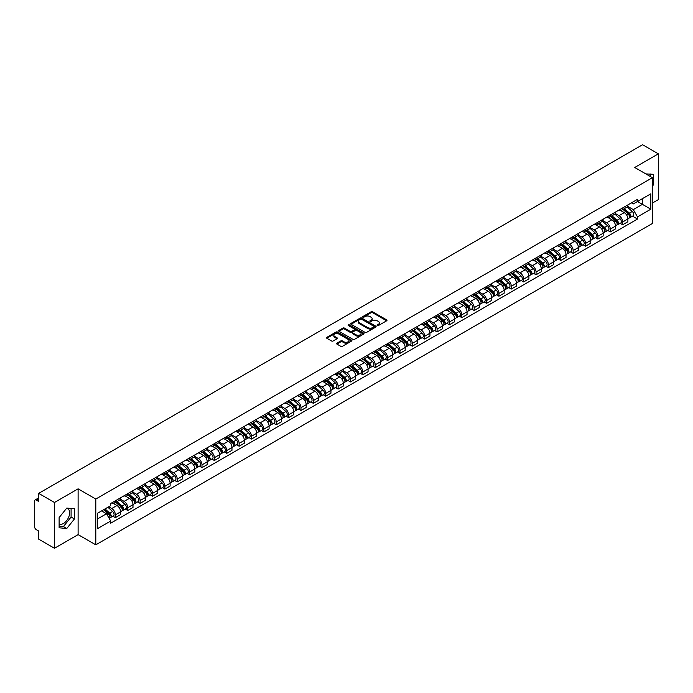 <?xml version="1.0" encoding="UTF-8"?>
<svg xmlns="http://www.w3.org/2000/svg" width="693" height="693" viewBox="0 0 693 693"><rect width="100%" height="100%" fill="white"/><g stroke="black" fill="none" stroke-linecap="round" stroke-linejoin="round"><path stroke-width="1.04" d="M377.295 325.563A0.771 0.442 0 0 0 378.387 325.563L386.659 320.79A1.1 0.632 0 0 0 386.98 320.339A1.1 0.632 0 0 0 386.659 319.889L372.643 311.798A1.1 0.632 0 0 0 371.084 311.798L362.811 316.571A0.771 0.442 0 0 0 363.903 317.203L364.977 316.588A3.526 2.036 0 0 1 369.958 316.588L371.127 317.264A3.526 2.036 0 0 1 372.158 318.702A3.526 2.036 0 0 1 371.127 320.14L370.053 320.755A0.771 0.442 0 0 0 371.145 321.387L372.219 320.764A3.526 2.036 0 0 1 377.2 320.764L378.369 321.439A3.526 2.036 0 0 1 379.4 322.877A3.526 2.036 0 0 1 378.369 324.315L377.295 324.939A0.771 0.442 0 0 0 377.295 325.563L377.295 324.939M645.902 173.943A8.749 5.05 -60 0 1 647.097 174.333A8.749 5.05 -60 0 1 648.033 175.173M66.519 508.385A8.749 5.05 -60 0 1 67.81 508.783A8.749 5.05 -60 0 1 69.153 515.791A8.749 5.05 -60 0 1 63.435 523.501A8.749 5.05 -60 0 1 59.122 523.96M336.911 343.174A1.1 0.632 0 0 0 336.59 343.624A1.1 0.632 0 0 0 336.911 344.075L340.843 346.344A1.1 0.632 0 0 0 342.403 346.344L351.585 341.034A1.1 0.632 0 0 0 351.905 340.584A1.1 0.632 0 0 0 351.585 340.142L337.569 332.051A1.1 0.632 0 0 0 336.018 332.051L326.827 337.352A1.1 0.632 0 0 0 326.507 337.803A1.1 0.632 0 0 0 326.827 338.253L331.575 340.991A1.1 0.632 0 0 0 333.134 340.991L337.067 338.721A1.1 0.632 0 0 0 337.387 338.271A1.1 0.632 0 0 0 337.067 337.82L334.71 336.46A2.945 1.698 0 0 1 333.853 335.265A2.945 1.698 0 0 1 335.663 333.688A2.945 1.698 0 0 1 338.877 334.061L348.103 339.388A2.945 1.698 0 0 1 348.96 340.584A2.945 1.698 0 0 1 347.15 342.16A2.945 1.698 0 0 1 343.936 341.788L342.403 340.904A1.1 0.632 0 0 0 340.843 340.904L336.911 343.174L336.911 344.075L340.843 341.814L340.843 340.904M95.799 499.047L78.11 488.834L54.478 502.486L38.695 493.373L642.567 144.724L658.35 153.837L634.719 167.481L652.399 177.694L95.799 499.047L95.799 544.837L652.399 223.484L652.399 177.694M365.055 332.363A1.1 0.632 0 0 0 366.614 332.363L375.797 327.061A1.1 0.632 0 0 0 376.117 326.611A1.1 0.632 0 0 0 375.797 326.16L361.781 318.07A1.1 0.632 0 0 0 360.23 318.07L351.039 323.371A1.1 0.632 0 0 0 350.719 323.822A1.1 0.632 0 0 0 351.039 324.272L365.055 332.363M348.666 325.727A0.771 0.442 0 0 1 349.445 325.84L363.678 334.052L354.504 339.353A1.1 0.632 0 0 1 352.945 339.353L338.938 331.263L338.938 330.362A1.1 0.632 0 0 0 338.608 330.812A1.1 0.632 0 0 0 338.938 331.263M338.938 330.362L342.87 328.092A1.1 0.632 0 0 1 344.421 328.092L350.104 331.375A1.1 0.632 0 0 0 351.663 331.375L354.27 329.868A1.1 0.632 0 0 0 354.591 329.418A1.1 0.632 0 0 0 354.27 328.967L348.354 325.554A0.771 0.442 0 0 1 349.445 324.922L363.695 333.151A1.1 0.632 0 0 1 364.016 333.602A1.1 0.632 0 0 1 363.695 334.052L363.695 333.151M54.478 502.486L54.478 548.276L38.695 539.163L38.695 531.055L36.235 529.634A2.244 1.299 -120 0 1 34.65 526.888L34.65 500.97A2.244 1.299 -120 0 1 35.118 499.948L38.695 497.877M652.399 203.066L658.35 199.627L658.35 153.837M54.478 548.276L78.11 534.624L95.799 544.837M38.695 493.373L38.695 501.472L36.235 500.051A2.244 1.299 -120 0 0 35.118 499.948M622.66 207.917A5.163 2.98 60 0 1 621.595 210.23L626.827 207.216A5.163 2.98 -120 0 0 627.893 204.894M615.228 213.47L619.014 215.653A5.163 2.98 60 0 1 622.66 221.977L627.893 218.953A5.163 2.98 -120 0 0 624.246 212.63L620.504 210.473M627.893 218.953L627.893 221.743L622.66 224.766L620.148 223.319M621.595 210.23A5.163 2.98 60 0 1 619.048 210.005M622.66 221.977L622.66 224.766M610.29 215.064A5.163 2.98 60 0 1 609.216 217.377L614.457 214.354A5.163 2.98 -120 0 0 615.523 212.041M607.778 230.466L610.29 231.912L615.523 228.889L615.523 226.1A5.163 2.98 -120 0 0 611.876 219.776L608.125 217.611M609.216 217.377A5.163 2.98 60 0 1 606.678 217.143M602.858 220.617L606.644 222.799A5.163 2.98 60 0 1 610.29 229.114L610.29 231.912M597.912 222.202A5.163 2.98 60 0 1 596.846 224.523L602.078 221.5A5.163 2.98 -120 0 0 603.153 219.179M595.408 237.604L597.912 239.059L603.153 236.036L603.153 233.238A5.163 2.98 -120 0 0 599.506 226.923L595.755 224.757M596.846 224.523A5.163 2.98 60 0 1 594.308 224.289M590.488 227.763L594.265 229.946A5.163 2.98 60 0 1 597.912 236.261L597.912 239.059M585.542 229.348A5.163 2.98 60 0 1 584.476 231.661L589.708 228.638A5.163 2.98 -120 0 0 590.774 226.325M583.03 244.75L585.542 246.197L590.774 243.174L590.774 240.384A5.163 2.98 -120 0 0 587.127 234.061L583.385 231.904M584.476 231.661A5.163 2.98 60 0 1 581.938 231.427M578.118 234.901L581.895 237.084A5.163 2.98 60 0 1 585.542 243.408L585.542 246.197M573.172 236.486A5.163 2.98 60 0 1 572.097 238.808L577.338 235.785A5.163 2.98 -120 0 0 578.404 233.472M570.66 251.888L573.172 253.343L578.404 250.32L578.404 247.522A5.163 2.98 -120 0 0 574.757 241.207L571.006 239.042M572.097 238.808A5.163 2.98 60 0 1 569.559 238.574M565.739 242.048L569.525 244.231A5.163 2.98 60 0 1 573.172 250.545L573.172 253.343M560.802 243.633A5.163 2.98 60 0 1 559.727 245.946L564.96 242.931A5.163 2.98 -120 0 0 566.034 240.61M558.289 259.035L560.802 260.481L566.034 257.458L566.034 254.669A5.163 2.98 -120 0 0 562.387 248.354L558.636 246.188M559.727 245.946A5.163 2.98 60 0 1 557.189 245.72M553.369 249.185L557.146 251.368A5.163 2.98 60 0 1 560.802 257.692L560.802 260.481M548.423 250.779A5.163 2.98 60 0 1 547.357 253.092L552.59 250.069A5.163 2.98 -120 0 0 553.664 247.756M545.919 266.181L548.423 267.628L553.664 264.605L553.664 261.815A5.163 2.98 -120 0 0 550.008 255.492L546.266 253.326M547.357 253.092A5.163 2.98 60 0 1 544.819 252.858M540.999 256.332L544.776 258.515A5.163 2.98 60 0 1 548.423 264.83L548.423 267.628M536.053 257.917A5.163 2.98 60 0 1 534.987 260.239L540.219 257.216A5.163 2.98 -120 0 0 541.285 254.894M533.541 273.319L536.053 274.774L541.285 271.751L541.285 268.953A5.163 2.98 -120 0 0 537.638 262.638L533.896 260.473M534.987 260.239A5.163 2.98 60 0 1 532.441 260.005M528.62 263.479L532.406 265.662A5.163 2.98 60 0 1 536.053 271.977L536.053 274.774M523.683 265.064A5.163 2.98 60 0 1 522.609 267.377L527.849 264.354A5.163 2.98 -120 0 0 528.915 262.041M521.171 280.466L523.683 281.912L528.915 278.889L528.915 276.1A5.163 2.98 -120 0 0 525.268 269.776L521.517 267.619M522.609 267.377A5.163 2.98 60 0 1 520.071 267.143M516.25 270.616L520.036 272.799A5.163 2.98 60 0 1 523.683 279.123L523.683 281.912M511.304 272.21A5.163 2.98 60 0 1 510.239 274.523L515.471 271.5A5.163 2.98 -120 0 0 516.545 269.187M508.801 287.612L511.304 289.059L516.545 286.036L516.545 283.238A5.163 2.98 -120 0 0 512.898 276.923L509.147 274.757M510.239 274.523A5.163 2.98 60 0 1 507.7 274.289M503.88 277.763L507.657 279.946A5.163 2.98 60 0 1 511.304 286.261L511.304 289.059M498.934 279.348A5.163 2.98 60 0 1 497.869 281.661L503.101 278.647A5.163 2.98 -120 0 0 504.166 276.325M496.422 294.75L498.934 296.197L504.166 293.182L504.166 290.384A5.163 2.98 -120 0 0 500.519 284.069L496.777 281.904M497.869 281.661A5.163 2.98 60 0 1 495.33 281.436M491.51 284.901L495.287 287.084A5.163 2.98 60 0 1 498.934 293.408L498.934 296.197M486.564 286.495A5.163 2.98 60 0 1 485.498 288.808L490.731 285.785A5.163 2.98 -120 0 0 491.796 283.472M484.052 301.897L486.564 303.343L491.796 300.32L491.796 297.531A5.163 2.98 -120 0 0 488.149 291.207L484.398 289.042M485.498 288.808A5.163 2.98 60 0 1 482.952 288.574M479.132 292.048L482.917 294.23A5.163 2.98 60 0 1 486.564 300.554L486.564 303.343M474.194 293.633A5.163 2.98 60 0 1 473.12 295.954L478.361 292.931A5.163 2.98 -120 0 0 479.426 290.61M471.682 309.035L474.194 310.49L479.426 307.467L479.426 304.669A5.163 2.98 -120 0 0 475.779 298.354L472.028 296.188M473.12 295.954A5.163 2.98 60 0 1 470.582 295.72M466.761 299.194L470.538 301.377A5.163 2.98 60 0 1 474.194 307.692L474.194 310.49M461.815 300.779A5.163 2.98 60 0 1 460.75 303.092L465.982 300.069A5.163 2.98 -120 0 0 467.056 297.756M459.312 316.181L461.815 317.628L467.056 314.605L467.056 311.815A5.163 2.98 -120 0 0 463.4 305.492L459.658 303.335M460.75 303.092A5.163 2.98 60 0 1 458.212 302.858M454.391 306.332L458.168 308.515A5.163 2.98 60 0 1 461.815 314.839L461.815 317.628M449.445 307.926A5.163 2.98 60 0 1 448.38 310.239L453.612 307.216A5.163 2.98 -120 0 0 454.677 304.903M446.933 323.328L449.445 324.774L454.677 321.751L454.677 318.962A5.163 2.98 -120 0 0 451.03 312.638L447.288 310.473M448.38 310.239A5.163 2.98 60 0 1 445.833 310.005M442.013 313.479L445.798 315.661A5.163 2.98 60 0 1 449.445 321.976L449.445 324.774M437.075 315.064A5.163 2.98 60 0 1 436.001 317.385L441.242 314.362A5.163 2.98 -120 0 0 442.307 312.041M434.563 330.466L437.075 331.912L442.307 328.898L442.307 326.1A5.163 2.98 -120 0 0 438.66 319.785L434.909 317.619M436.001 317.385A5.163 2.98 60 0 1 433.463 317.151M429.643 320.625L433.428 322.808A5.163 2.98 60 0 1 437.075 329.123L437.075 331.912M424.696 322.21A5.163 2.98 60 0 1 423.631 324.523L428.863 321.5A5.163 2.98 -120 0 0 429.937 319.187M422.193 337.612L424.696 339.059L429.937 336.036L429.937 333.246A5.163 2.98 -120 0 0 426.29 326.923L422.539 324.766M423.631 324.523A5.163 2.98 60 0 1 421.093 324.289M417.273 327.763L421.049 329.946A5.163 2.98 60 0 1 424.696 336.27L424.696 339.059M412.326 329.348A5.163 2.98 60 0 1 411.261 331.67L416.493 328.647A5.163 2.98 -120 0 0 417.558 326.334M409.814 344.75L412.326 346.205L417.558 343.182L417.558 340.384A5.163 2.98 -120 0 0 413.912 334.069L410.169 331.904M411.261 331.67A5.163 2.98 60 0 1 408.723 331.436M404.903 334.91L408.679 337.093A5.163 2.98 60 0 1 412.326 343.407L412.326 346.205M399.956 336.495A5.163 2.98 60 0 1 398.891 338.808L404.123 335.793A5.163 2.98 -120 0 0 405.188 333.472M397.444 351.897L399.956 353.343L405.188 350.32L405.188 347.531A5.163 2.98 -120 0 0 401.542 341.207L397.799 339.05M398.891 338.808A5.163 2.98 60 0 1 396.344 338.582M392.524 342.047L396.309 344.23A5.163 2.98 60 0 1 399.956 350.554L399.956 353.343M387.586 343.641A5.163 2.98 60 0 1 386.512 345.954L391.753 342.931A5.163 2.98 -120 0 0 392.818 340.618M385.074 359.043L387.586 360.49L392.818 357.467L392.818 354.677A5.163 2.98 -120 0 0 389.171 348.354L385.421 346.188M386.512 345.954A5.163 2.98 60 0 1 383.974 345.72M380.154 349.194L383.931 351.377A5.163 2.98 60 0 1 387.586 357.692L387.586 360.49M375.208 350.779A5.163 2.98 60 0 1 374.142 353.101L379.374 350.078A5.163 2.98 -120 0 0 380.448 347.756M372.704 366.181L375.208 367.628L380.448 364.613L380.448 361.815A5.163 2.98 -120 0 0 376.793 355.5L373.051 353.335M374.142 353.101A5.163 2.98 60 0 1 371.604 352.867M367.784 356.341L371.561 358.524A5.163 2.98 60 0 1 375.208 364.839L375.208 367.628M362.837 357.926A5.163 2.98 60 0 1 361.772 360.239L367.004 357.216A5.163 2.98 -120 0 0 368.07 354.903M360.325 373.328L362.837 374.774L368.07 371.751L368.07 368.962A5.163 2.98 -120 0 0 364.423 362.638L360.681 360.481M361.772 360.239A5.163 2.98 60 0 1 359.225 360.005M355.405 363.478L359.191 365.661A5.163 2.98 60 0 1 362.837 371.985L362.837 374.774M350.467 365.064A5.163 2.98 60 0 1 349.393 367.385L354.634 364.362A5.163 2.98 -120 0 0 355.7 362.049M347.955 380.466L350.467 381.921L355.7 378.898L355.7 376.1A5.163 2.98 -120 0 0 352.053 369.785L348.302 367.619M349.393 367.385A5.163 2.98 60 0 1 346.855 367.151M343.035 370.625L346.821 372.808A5.163 2.98 60 0 1 350.467 379.123L350.467 381.921M338.089 372.21A5.163 2.98 60 0 1 337.023 374.523L342.255 371.509A5.163 2.98 -120 0 0 343.33 369.187M335.585 387.612L338.097 389.059L343.33 386.036L343.33 383.246A5.163 2.98 -120 0 0 339.683 376.931L335.932 374.766M337.023 374.523A5.163 2.98 60 0 1 334.485 374.298M330.665 377.763L334.442 379.946A5.163 2.98 60 0 1 338.097 386.27L338.097 389.059M325.719 379.357A5.163 2.98 60 0 1 324.653 381.67L329.885 378.647A5.163 2.98 -120 0 0 330.951 376.334M323.207 394.759L325.719 396.205L330.951 393.182L330.951 390.393A5.163 2.98 -120 0 0 327.304 384.069L323.562 381.904M324.653 381.67A5.163 2.98 60 0 1 322.115 381.436M318.295 384.91L322.072 387.092A5.163 2.98 60 0 1 325.719 393.407L325.719 396.205M313.349 386.495A5.163 2.98 60 0 1 312.283 388.816L317.515 385.793A5.163 2.98 -120 0 0 318.581 383.472M310.836 401.897L313.349 403.352L318.581 400.329L318.581 397.531A5.163 2.98 -120 0 0 314.934 391.216L311.192 389.05M312.283 388.816A5.163 2.98 60 0 1 309.736 388.582M305.916 392.056L309.702 394.239A5.163 2.98 60 0 1 313.349 400.554L313.349 403.352M300.979 393.641A5.163 2.98 60 0 1 299.904 395.954L305.145 392.931A5.163 2.98 -120 0 0 306.211 390.618M298.466 409.043L300.979 410.49L306.211 407.467L306.211 404.677A5.163 2.98 -120 0 0 302.564 398.354L298.813 396.197M299.904 395.954A5.163 2.98 60 0 1 297.366 395.72M293.546 399.194L297.323 401.377A5.163 2.98 60 0 1 300.979 407.701L300.979 410.49M288.6 400.788A5.163 2.98 60 0 1 287.534 403.101L292.767 400.078A5.163 2.98 -120 0 0 293.841 397.765M286.096 416.181L288.6 417.636L293.841 414.613L293.841 411.815A5.163 2.98 -120 0 0 290.185 405.5L286.443 403.335M287.534 403.101A5.163 2.98 60 0 1 284.996 402.867M281.176 406.341L284.953 408.524A5.163 2.98 60 0 1 288.6 414.838L288.6 417.636M276.23 407.926A5.163 2.98 60 0 1 275.164 410.239L280.396 407.224A5.163 2.98 -120 0 0 281.462 404.903M273.718 423.328L276.23 424.774L281.462 421.751L281.462 418.962A5.163 2.98 -120 0 0 277.815 412.647L274.073 410.481M275.164 410.239A5.163 2.98 60 0 1 272.626 410.013M268.806 413.478L272.583 415.661A5.163 2.98 60 0 1 276.23 421.985L276.23 424.774M263.86 415.072A5.163 2.98 60 0 1 262.786 417.385L268.026 414.362A5.163 2.98 -120 0 0 269.092 412.049M261.348 430.474L263.86 431.921L269.092 428.898L269.092 426.108A5.163 2.98 -120 0 0 265.445 419.785L261.694 417.619M262.786 417.385A5.163 2.98 60 0 1 260.247 417.151M256.427 420.625L260.213 422.808A5.163 2.98 60 0 1 263.86 429.132L263.86 431.921M251.49 422.21A5.163 2.98 60 0 1 250.416 424.532L255.648 421.509A5.163 2.98 -120 0 0 256.722 419.187M248.978 437.612L251.49 439.067L256.722 436.044L256.722 433.246A5.163 2.98 -120 0 0 253.075 426.931L249.324 424.766M250.416 424.532A5.163 2.98 60 0 1 247.877 424.298M244.057 427.772L247.834 429.955A5.163 2.98 60 0 1 251.49 436.269L251.49 439.067M239.111 429.357A5.163 2.98 60 0 1 238.046 431.67L243.278 428.646A5.163 2.98 -120 0 0 244.352 426.334M236.608 444.759L239.111 446.205L244.352 443.182L244.352 440.393A5.163 2.98 -120 0 0 240.696 434.069L236.954 431.912M238.046 431.67A5.163 2.98 60 0 1 235.507 431.436M231.687 434.909L235.464 437.092A5.163 2.98 60 0 1 239.111 443.416L239.111 446.205M226.741 436.503A5.163 2.98 60 0 1 225.675 438.816L230.908 435.793A5.163 2.98 -120 0 0 231.973 433.48M224.229 451.905L226.741 453.352L231.973 450.329L231.973 447.531A5.163 2.98 -120 0 0 228.326 441.216L224.584 439.05M225.675 438.816A5.163 2.98 60 0 1 223.129 438.582M219.309 442.056L223.094 444.239A5.163 2.98 60 0 1 226.741 450.554L226.741 453.352M214.371 443.641A5.163 2.98 60 0 1 213.297 445.963L218.538 442.94A5.163 2.98 -120 0 0 219.603 440.618M211.859 459.043L214.371 460.49L219.603 457.475L219.603 454.677A5.163 2.98 -120 0 0 215.956 448.362L212.205 446.197M213.297 445.963A5.163 2.98 60 0 1 210.759 445.729M206.938 449.203L210.724 451.386A5.163 2.98 60 0 1 214.371 457.701L214.371 460.49M201.992 450.788A5.163 2.98 60 0 1 200.927 453.101L206.159 450.078A5.163 2.98 -120 0 0 207.233 447.765M199.489 466.19L201.992 467.636L207.233 464.613L207.233 461.824A5.163 2.98 -120 0 0 203.586 455.5L199.835 453.343M200.927 453.101A5.163 2.98 60 0 1 198.389 452.867M194.568 456.34L198.345 458.523A5.163 2.98 60 0 1 201.992 464.847L201.992 467.636M189.622 457.926A5.163 2.98 60 0 1 188.557 460.247L193.789 457.224A5.163 2.98 -120 0 0 194.854 454.911M187.11 473.328L189.622 474.783L194.854 471.76L194.854 468.962A5.163 2.98 -120 0 0 191.207 462.647L187.465 460.481M188.557 460.247A5.163 2.98 60 0 1 186.019 460.013M182.198 463.487L185.975 465.67A5.163 2.98 60 0 1 189.622 471.985L189.622 474.783M177.252 465.072A5.163 2.98 60 0 1 176.178 467.385L181.419 464.362A5.163 2.98 -120 0 0 182.484 462.049M174.74 480.474L177.252 481.921L182.484 478.898L182.484 476.108A5.163 2.98 -120 0 0 178.837 469.785L175.086 467.628M176.178 467.385A5.163 2.98 60 0 1 173.64 467.151M169.82 470.625L173.605 472.808A5.163 2.98 60 0 1 177.252 479.132L177.252 481.921M164.882 472.219A5.163 2.98 60 0 1 163.808 474.532L169.04 471.509A5.163 2.98 -120 0 0 170.114 469.196M162.37 487.621L164.882 489.067L170.114 486.044L170.114 483.255A5.163 2.98 -120 0 0 166.467 476.931L162.716 474.766M163.808 474.532A5.163 2.98 60 0 1 161.27 474.298M157.45 477.772L161.226 479.954A5.163 2.98 60 0 1 164.882 486.269L164.882 489.067M152.503 479.357A5.163 2.98 60 0 1 151.438 481.678L156.67 478.655A5.163 2.98 -120 0 0 157.744 476.334M150 494.759L152.503 496.205L157.744 493.191L157.744 490.393A5.163 2.98 -120 0 0 154.089 484.078L150.346 481.912M151.438 481.678A5.163 2.98 60 0 1 148.9 481.444M145.08 484.918L148.856 487.101A5.163 2.98 60 0 1 152.503 493.416L152.503 496.205M140.133 486.503A5.163 2.98 60 0 1 139.068 488.816L144.3 485.793A5.163 2.98 -120 0 0 145.365 483.48M137.621 501.905L140.133 503.352L145.365 500.329L145.365 497.539A5.163 2.98 -120 0 0 141.718 491.216L137.976 489.059M139.068 488.816A5.163 2.98 60 0 1 136.521 488.582M132.701 492.056L136.486 494.239A5.163 2.98 60 0 1 140.133 500.563L140.133 503.352M127.763 493.641A5.163 2.98 60 0 1 126.689 495.963L131.93 492.94A5.163 2.98 -120 0 0 132.995 490.627M125.251 509.043L127.763 510.498L132.995 507.475L132.995 504.677A5.163 2.98 -120 0 0 129.348 498.362L125.598 496.197M126.689 495.963A5.163 2.98 60 0 1 124.151 495.729M120.331 499.203L124.116 501.385A5.163 2.98 60 0 1 127.763 507.7L127.763 510.498M115.384 500.788A5.163 2.98 60 0 1 114.319 503.101L119.551 500.086A5.163 2.98 -120 0 0 120.625 497.765M112.881 516.19L115.384 517.636L120.625 514.613L120.625 511.824A5.163 2.98 -120 0 0 116.978 505.509L113.228 503.343M114.319 503.101A5.163 2.98 60 0 1 111.781 502.875M108.723 506.791L111.738 508.523A5.163 2.98 60 0 1 115.384 514.847L115.384 517.636M631.427 202.858L633.289 203.933L650.814 193.815L642.411 198.666L642.411 204.348L633.289 209.615L627.607 206.332M97.384 519.014L106.505 513.747L110.707 521.023L97.384 528.724L97.384 513.331L110.707 505.639L110.707 503.49L637.491 199.359L637.491 201.507L650.814 209.199L637.491 216.892L633.289 209.615M650.814 193.815L650.814 209.199M110.707 521.023L110.707 523.18L637.491 219.049L637.491 216.892M652.399 186.14L653.707 184.52L653.707 174.315L645.833 173.908M78.11 488.834L78.11 534.624M59.122 527.797L66.771 528.482L74.428 518.962L74.428 508.757L66.771 508.073L59.122 517.593L59.122 527.797M106.505 513.747L101.585 510.906M632.527 216.173L637.491 219.049M650.38 176.524L650.38 174.012M652.399 183.758L653.707 184.52M59.122 526.178L63.435 526.559L71.093 517.039L71.093 508.463M63.435 526.559L66.771 528.482M71.093 517.039L74.428 518.962M377.607 325.675L378.369 325.234A3.526 2.036 0 0 0 379.4 323.796L379.4 322.877M372.158 318.702L372.158 319.612A3.526 2.036 0 0 1 371.127 321.05L370.365 321.491M386.642 320.798L372.643 312.716A1.1 0.632 0 0 0 371.084 312.716L363.123 317.316M375.797 326.16L375.797 327.061L361.781 318.988A1.1 0.632 0 0 0 360.23 318.988L351.056 324.281L351.039 323.371M373.848 326.923A0.771 0.442 0 0 0 373.848 326.29L361.547 319.196A0.771 0.442 0 0 0 360.464 319.196L359.329 319.845A3.526 2.036 0 0 0 358.298 321.283A3.526 2.036 0 0 0 359.329 322.721L367.74 327.572A3.526 2.036 0 0 0 372.721 327.572L373.848 326.923L373.848 327.841A0.771 0.442 0 0 0 373.848 327.209M358.298 321.283L358.298 322.202A3.526 2.036 0 0 0 359.329 323.64L359.329 322.721M373.848 327.841L372.721 328.491A3.526 2.036 0 0 1 367.74 328.491L359.329 323.64M338.946 331.271L342.87 329.01L342.87 328.092M354.591 329.418L354.591 330.336A1.1 0.632 0 0 1 354.27 330.786L351.663 332.293A1.1 0.632 0 0 1 350.104 332.293L344.421 329.01A1.1 0.632 0 0 0 342.87 329.01M356.003 334.78A2.945 1.698 0 0 0 359.217 335.143A2.945 1.698 0 0 0 361.027 333.576A2.945 1.698 0 0 0 360.169 332.371L356.921 330.5A1.1 0.632 0 0 0 355.362 330.5L352.754 331.999A1.1 0.632 0 0 0 352.434 332.449A1.1 0.632 0 0 0 352.754 332.9L356.003 334.78L356.003 335.698A2.945 1.698 0 0 0 359.217 336.062A2.945 1.698 0 0 0 361.027 334.494L361.027 333.576M352.434 332.449L352.434 333.368A1.1 0.632 0 0 0 352.754 333.818L352.754 332.9M356.003 335.698L352.754 333.818M348.96 340.584L348.96 341.502A2.945 1.698 0 0 1 347.15 343.07A2.945 1.698 0 0 1 343.936 342.706L342.403 341.814A1.1 0.632 0 0 0 340.843 341.814M333.853 335.265L333.853 336.174A2.945 1.698 0 0 0 334.71 337.378L334.71 336.46M337.049 338.73L334.71 337.378M351.585 340.142L351.585 341.034L337.569 332.961A1.1 0.632 0 0 0 336.018 332.961L326.845 338.262L326.827 337.352M623.016 209.407L628.057 213.912A2.807 1.62 60 0 1 628.941 218.243L627.893 218.849M623.154 209.529L625.528 210.897M623.527 209.113L629.14 214.12A1.343 0.78 60 0 1 629.556 216.207A1.343 0.78 60 0 1 629.435 216.251M624.367 208.628L629.409 213.132A2.807 1.62 60 0 1 630.292 217.463A2.807 1.62 60 0 1 629.443 217.559M627.174 206.947L632.267 211.486A2.807 1.62 60 0 1 633.142 215.818L630.292 217.463M610.646 216.554L615.687 221.05A2.807 1.62 60 0 1 616.571 225.39L615.523 225.996M610.776 216.675L613.149 218.044M611.157 216.259L616.761 221.266A1.343 0.78 60 0 1 617.186 223.345A1.343 0.78 60 0 1 617.065 223.397M611.997 215.774L617.039 220.27A2.807 1.62 60 0 1 617.913 224.61A2.807 1.62 60 0 1 617.065 224.697M614.804 214.085L619.889 218.624A2.807 1.62 60 0 1 620.772 222.964L617.913 224.61M598.276 223.7L603.317 228.196A2.807 1.62 60 0 1 604.192 232.527L603.153 233.134M598.405 223.813L600.779 225.182M598.778 223.406L604.391 228.413A1.343 0.78 60 0 1 604.816 230.492A1.343 0.78 60 0 1 604.694 230.535M599.618 222.921L604.66 227.417A2.807 1.62 60 0 1 605.543 231.757A2.807 1.62 60 0 1 604.694 231.843M602.434 221.232L607.518 225.771A2.807 1.62 60 0 1 608.402 230.102L605.543 231.757M585.897 230.838L590.938 235.334A2.807 1.62 60 0 1 591.822 239.674L590.774 240.28M586.035 230.96L588.409 232.328M586.408 230.544L592.021 235.551A1.343 0.78 60 0 1 592.446 237.63A1.343 0.78 60 0 1 592.316 237.682M587.248 230.059L592.29 234.563A2.807 1.62 60 0 1 593.173 238.894A2.807 1.62 60 0 1 592.324 238.99M590.064 228.369L595.148 232.909A2.807 1.62 60 0 1 596.023 237.249L593.173 238.894M573.527 237.985L578.568 242.481A2.807 1.62 60 0 1 579.452 246.821L578.404 247.418M573.665 238.106L576.039 239.475M574.038 237.69L579.643 242.697A1.343 0.78 60 0 1 580.067 244.776A1.343 0.78 60 0 1 579.946 244.828M574.878 237.205L579.92 241.701A2.807 1.62 60 0 1 580.795 246.041A2.807 1.62 60 0 1 579.954 246.128M577.685 235.516L582.77 240.055A2.807 1.62 60 0 1 583.653 244.386L580.795 246.041M561.157 245.123L566.198 249.627A2.807 1.62 60 0 1 567.073 253.959L566.034 254.565M561.287 245.244L563.66 246.613M561.668 244.828L567.272 249.835A1.343 0.78 60 0 1 567.697 251.923A1.343 0.78 60 0 1 567.576 251.966M562.508 244.352L567.55 248.848A2.807 1.62 60 0 1 568.425 253.179A2.807 1.62 60 0 1 567.576 253.274M565.315 242.663L570.4 247.202A2.807 1.62 60 0 1 571.283 251.533L568.425 253.179M548.787 252.269L553.828 256.765A2.807 1.62 60 0 1 554.703 261.105L553.655 261.711M548.917 252.391L551.29 253.759M549.289 251.975L554.902 256.982A1.343 0.78 60 0 1 555.327 259.061A1.343 0.78 60 0 1 555.206 259.113M550.129 251.49L555.171 255.986A2.807 1.62 60 0 1 556.055 260.325A2.807 1.62 60 0 1 555.206 260.412M552.945 249.801L558.03 254.34A2.807 1.62 60 0 1 558.904 258.68L556.055 260.325M536.408 259.416L541.45 263.912A2.807 1.62 60 0 1 542.333 268.243L541.285 268.849M536.547 259.529L538.92 260.906M536.919 259.121L542.532 264.128A1.343 0.78 60 0 1 542.948 266.207A1.343 0.78 60 0 1 542.827 266.251M537.759 258.636L542.801 263.132A2.807 1.62 60 0 1 543.684 267.472A2.807 1.62 60 0 1 542.836 267.559M540.566 256.947L545.66 261.486A2.807 1.62 60 0 1 546.534 265.817L543.684 267.472M524.038 266.554L529.08 271.058A2.807 1.62 60 0 1 529.963 275.39L528.915 275.996M524.168 266.675L526.541 268.044M524.549 266.259L530.154 271.266A1.343 0.78 60 0 1 530.578 273.345A1.343 0.78 60 0 1 530.457 273.397M525.389 265.774L530.431 270.279A2.807 1.62 60 0 1 531.306 274.61A2.807 1.62 60 0 1 530.466 274.705M528.196 264.094L533.281 268.624A2.807 1.62 60 0 1 534.164 272.964L531.306 274.61M511.668 273.7L516.709 278.196A2.807 1.62 60 0 1 517.584 282.536L516.545 283.134M511.798 273.822L514.171 275.19M512.17 273.406L517.784 278.413A1.343 0.78 60 0 1 518.208 280.492A1.343 0.78 60 0 1 518.087 280.544M513.011 272.921L518.052 277.417A2.807 1.62 60 0 1 518.936 281.756A2.807 1.62 60 0 1 518.087 281.843M515.826 271.232L520.911 275.771A2.807 1.62 60 0 1 521.794 280.111L518.936 281.756M499.289 280.838L504.331 285.343A2.807 1.62 60 0 1 505.214 289.674L504.166 290.28M499.428 280.96L501.801 282.328M499.8 280.552L505.414 285.551A1.343 0.78 60 0 1 505.838 287.638A1.343 0.78 60 0 1 505.708 287.682M500.641 280.067L505.682 284.563A2.807 1.62 60 0 1 506.566 288.894A2.807 1.62 60 0 1 505.717 288.99M503.456 278.378L508.541 282.917A2.807 1.62 60 0 1 509.416 287.249L506.566 288.894M486.919 287.985L491.961 292.481A2.807 1.62 60 0 1 492.844 296.821L491.796 297.427M487.058 288.106L489.431 289.475M487.43 287.69L493.044 292.697A1.343 0.78 60 0 1 493.459 294.776A1.343 0.78 60 0 1 493.338 294.828M488.27 287.205L493.312 291.71A2.807 1.62 60 0 1 494.187 296.041A2.807 1.62 60 0 1 493.347 296.128M491.077 285.516L496.162 290.055A2.807 1.62 60 0 1 497.046 294.395L494.187 296.041M474.549 295.131L479.591 299.627A2.807 1.62 60 0 1 480.474 303.967L479.426 304.565M474.679 295.244L477.053 296.621M475.06 294.837L480.665 299.844A1.343 0.78 60 0 1 481.089 301.923A1.343 0.78 60 0 1 480.968 301.975M475.9 294.352L480.942 298.848A2.807 1.62 60 0 1 481.817 303.188A2.807 1.62 60 0 1 480.968 303.274M478.707 292.663L483.792 297.202A2.807 1.62 60 0 1 484.676 301.533L481.817 303.188M462.179 302.269L467.221 306.774A2.807 1.62 60 0 1 468.096 311.105L467.047 311.711M462.309 302.391L464.682 303.759M462.681 301.975L468.295 306.982A1.343 0.78 60 0 1 468.719 309.069A1.343 0.78 60 0 1 468.598 309.113M463.522 301.49L468.563 305.994A2.807 1.62 60 0 1 469.447 310.325A2.807 1.62 60 0 1 468.598 310.421M466.337 299.809L471.422 304.34A2.807 1.62 60 0 1 472.297 308.68L469.447 310.325M449.8 309.416L454.842 313.912A2.807 1.62 60 0 1 455.725 318.252L454.677 318.849M449.939 309.537L452.312 310.906M450.311 309.121L455.925 314.128A1.343 0.78 60 0 1 456.34 316.207A1.343 0.78 60 0 1 456.219 316.259M451.152 308.636L456.193 313.132A2.807 1.62 60 0 1 457.077 317.472A2.807 1.62 60 0 1 456.228 317.559M453.958 306.947L459.052 311.486A2.807 1.62 60 0 1 459.927 315.826L457.077 317.472M437.43 316.554L442.472 321.058A2.807 1.62 60 0 1 443.355 325.389L442.307 325.996M437.56 316.675L439.934 318.044M437.941 316.268L443.546 321.266A1.343 0.78 60 0 1 443.97 323.354A1.343 0.78 60 0 1 443.849 323.397M438.782 315.783L443.823 320.279A2.807 1.62 60 0 1 444.698 324.61A2.807 1.62 60 0 1 443.858 324.705M441.588 314.094L446.673 318.633A2.807 1.62 60 0 1 447.557 322.964L444.698 324.61M425.06 323.7L430.102 328.196A2.807 1.62 60 0 1 430.977 332.536L429.937 333.142M425.19 323.822L427.564 325.19M425.563 323.406L431.176 328.413A1.343 0.78 60 0 1 431.6 330.492A1.343 0.78 60 0 1 431.479 330.544M426.403 322.921L431.444 327.425A2.807 1.62 60 0 1 432.328 331.756A2.807 1.62 60 0 1 431.479 331.852M429.218 321.231L434.303 325.771A2.807 1.62 60 0 1 435.187 330.111L432.328 331.756M412.681 330.847L417.723 335.343A2.807 1.62 60 0 1 418.607 339.683L417.558 340.28M412.82 330.959L415.194 332.337M413.193 330.552L418.806 335.559A1.343 0.78 60 0 1 419.23 337.638A1.343 0.78 60 0 1 419.1 337.69M414.033 330.067L419.074 334.563A2.807 1.62 60 0 1 419.958 338.903A2.807 1.62 60 0 1 419.109 338.99M416.848 328.378L421.933 332.917A2.807 1.62 60 0 1 422.808 337.248L419.958 338.903M400.311 337.985L405.353 342.489A2.807 1.62 60 0 1 406.237 346.821L405.188 347.427M400.45 338.106L402.824 339.475M400.823 337.69L406.436 342.697A1.343 0.78 60 0 1 406.852 344.785A1.343 0.78 60 0 1 406.73 344.828M401.663 337.205L406.704 341.71A2.807 1.62 60 0 1 407.579 346.041A2.807 1.62 60 0 1 406.739 346.136M404.469 335.525L409.554 340.055A2.807 1.62 60 0 1 410.438 344.395L407.579 346.041M387.941 345.131L392.983 349.627A2.807 1.62 60 0 1 393.867 353.967L392.818 354.573M388.071 345.253L390.445 346.621M388.452 344.837L394.057 349.844A1.343 0.78 60 0 1 394.482 351.923A1.343 0.78 60 0 1 394.36 351.975M389.293 344.352L394.334 348.848A2.807 1.62 60 0 1 395.209 353.187A2.807 1.62 60 0 1 394.36 353.274M392.099 342.663L397.184 347.202A2.807 1.62 60 0 1 398.068 351.542L395.209 353.187M375.571 352.278L380.613 356.774A2.807 1.62 60 0 1 381.488 361.105L380.44 361.711M375.701 352.39L378.075 353.759M376.074 351.983L381.687 356.99A1.343 0.78 60 0 1 382.112 359.069A1.343 0.78 60 0 1 381.99 359.113M376.914 351.498L381.956 355.994A2.807 1.62 60 0 1 382.839 360.334A2.807 1.62 60 0 1 381.99 360.421M379.729 349.809L384.814 354.348A2.807 1.62 60 0 1 385.698 358.679L382.839 360.334M363.193 359.416L368.234 363.912A2.807 1.62 60 0 1 369.118 368.252L368.07 368.858M363.331 359.537L365.705 360.906M363.704 359.121L369.317 364.128A1.343 0.78 60 0 1 369.733 366.207A1.343 0.78 60 0 1 369.612 366.259M364.544 358.636L369.586 363.141A2.807 1.62 60 0 1 370.469 367.472A2.807 1.62 60 0 1 369.62 367.567M367.359 356.947L372.444 361.486A2.807 1.62 60 0 1 373.319 365.826L370.469 367.472M350.823 366.562L355.864 371.058A2.807 1.62 60 0 1 356.748 375.398L355.7 375.996M350.953 366.684L353.326 368.052M351.334 366.268L356.938 371.275A1.343 0.78 60 0 1 357.363 373.354A1.343 0.78 60 0 1 357.241 373.406M352.174 365.783L357.216 370.279A2.807 1.62 60 0 1 358.09 374.618A2.807 1.62 60 0 1 357.25 374.705M354.981 364.094L360.065 368.633A2.807 1.62 60 0 1 360.949 372.964L358.09 374.618M338.453 373.7L343.494 378.205A2.807 1.62 60 0 1 344.369 382.536L343.33 383.142M338.582 373.822L340.956 375.19M338.964 373.406L344.568 378.413A1.343 0.78 60 0 1 344.993 380.5A1.343 0.78 60 0 1 344.871 380.544M339.795 372.929L344.837 377.425A2.807 1.62 60 0 1 345.72 381.756A2.807 1.62 60 0 1 344.871 381.852M342.611 371.24L347.695 375.779A2.807 1.62 60 0 1 348.579 380.111L345.72 381.756M326.082 380.847L331.124 385.343A2.807 1.62 60 0 1 331.999 389.683L330.951 390.289M326.212 380.968L328.586 382.337M326.585 380.552L332.198 385.559A1.343 0.78 60 0 1 332.623 387.638A1.343 0.78 60 0 1 332.493 387.69M327.425 380.067L332.467 384.563A2.807 1.62 60 0 1 333.35 388.903A2.807 1.62 60 0 1 332.501 388.99M330.24 378.378L335.325 382.917A2.807 1.62 60 0 1 336.2 387.257L333.35 388.903M313.704 387.993L318.745 392.489A2.807 1.62 60 0 1 319.629 396.82L318.581 397.427M313.842 388.106L316.216 389.483M314.215 387.699L319.828 392.706A1.343 0.78 60 0 1 320.244 394.785A1.343 0.78 60 0 1 320.123 394.828M315.055 387.214L320.097 391.71A2.807 1.62 60 0 1 320.98 396.049A2.807 1.62 60 0 1 320.131 396.136M317.862 385.525L322.947 390.064A2.807 1.62 60 0 1 323.83 394.395L320.98 396.049M301.334 395.131L306.375 399.636A2.807 1.62 60 0 1 307.259 403.967L306.211 404.573M301.464 395.253L303.837 396.621M301.845 394.837L307.449 399.844A1.343 0.78 60 0 1 307.874 401.923A1.343 0.78 60 0 1 307.753 401.975M302.685 394.352L307.727 398.856A2.807 1.62 60 0 1 308.602 403.187A2.807 1.62 60 0 1 307.753 403.283M305.492 392.671L310.577 397.202A2.807 1.62 60 0 1 311.46 401.542L308.602 403.187M288.964 402.278L294.005 406.774A2.807 1.62 60 0 1 294.88 411.114L293.841 411.711M289.094 402.399L291.467 403.768M289.466 401.983L295.079 406.99A1.343 0.78 60 0 1 295.504 409.069A1.343 0.78 60 0 1 295.383 409.121M290.306 401.498L295.348 405.994A2.807 1.62 60 0 1 296.232 410.334A2.807 1.62 60 0 1 295.383 410.421M293.122 399.809L298.207 404.348A2.807 1.62 60 0 1 299.09 408.688L296.232 410.334M276.585 409.416L281.627 413.92A2.807 1.62 60 0 1 282.51 418.251L281.462 418.858M276.724 409.537L279.097 410.906M277.096 409.13L282.709 414.128A1.343 0.78 60 0 1 283.134 416.216A1.343 0.78 60 0 1 283.004 416.259M277.936 408.645L282.978 413.141A2.807 1.62 60 0 1 283.861 417.472A2.807 1.62 60 0 1 283.013 417.567M280.752 406.956L285.837 411.495A2.807 1.62 60 0 1 286.711 415.826L283.861 417.472M264.215 416.562L269.256 421.058A2.807 1.62 60 0 1 270.14 425.398L269.092 426.004M264.354 416.684L266.718 418.052M264.726 416.268L270.331 421.275A1.343 0.78 60 0 1 270.755 423.354A1.343 0.78 60 0 1 270.634 423.406M265.566 415.783L270.608 420.287A2.807 1.62 60 0 1 271.483 424.618A2.807 1.62 60 0 1 270.642 424.705M268.373 414.093L273.458 418.633A2.807 1.62 60 0 1 274.341 422.973L271.483 424.618M251.845 423.709L256.886 428.205A2.807 1.62 60 0 1 257.761 432.545L256.722 433.142M251.975 423.821L254.348 425.199M252.356 423.414L257.961 428.421A1.343 0.78 60 0 1 258.385 430.5A1.343 0.78 60 0 1 258.264 430.552M253.188 422.929L258.229 427.425A2.807 1.62 60 0 1 259.113 431.765A2.807 1.62 60 0 1 258.264 431.852M256.003 421.24L261.088 425.779A2.807 1.62 60 0 1 261.971 430.11L259.113 431.765M239.475 430.847L244.516 435.351A2.807 1.62 60 0 1 245.391 439.683L244.343 440.289M239.605 430.968L241.978 432.337M239.977 430.552L245.591 435.559A1.343 0.78 60 0 1 246.015 437.638A1.343 0.78 60 0 1 245.885 437.69M240.817 430.067L245.859 434.572A2.807 1.62 60 0 1 246.743 438.903A2.807 1.62 60 0 1 245.894 438.998M243.633 428.387L248.718 432.917A2.807 1.62 60 0 1 249.593 437.257L246.743 438.903M227.096 437.993L232.138 442.489A2.807 1.62 60 0 1 233.021 446.829L231.973 447.427M227.235 438.115L229.608 439.483M227.607 437.699L233.22 442.706A1.343 0.78 60 0 1 233.636 444.785A1.343 0.78 60 0 1 233.515 444.837M228.447 437.214L233.489 441.71A2.807 1.62 60 0 1 234.373 446.049A2.807 1.62 60 0 1 233.524 446.136M231.254 435.525L236.348 440.064A2.807 1.62 60 0 1 237.223 444.404L234.373 446.049M214.726 445.131L219.768 449.636A2.807 1.62 60 0 1 220.651 453.967L219.603 454.573M214.856 445.252L217.23 446.621M215.237 444.845L220.842 449.844A1.343 0.78 60 0 1 221.266 451.931A1.343 0.78 60 0 1 221.145 451.975M216.077 444.36L221.119 448.856A2.807 1.62 60 0 1 221.994 453.187A2.807 1.62 60 0 1 221.154 453.283M218.884 442.671L223.969 447.21A2.807 1.62 60 0 1 224.853 451.541L221.994 453.187M202.356 452.278L207.398 456.774A2.807 1.62 60 0 1 208.272 461.114L207.233 461.72M202.486 452.399L204.859 453.768M202.858 451.983L208.472 456.99A1.343 0.78 60 0 1 208.896 459.069A1.343 0.78 60 0 1 208.775 459.121M203.699 451.498L208.74 456.003A2.807 1.62 60 0 1 209.624 460.334A2.807 1.62 60 0 1 208.775 460.421M206.514 449.809L211.599 454.348A2.807 1.62 60 0 1 212.482 458.688L209.624 460.334M189.977 459.424L195.019 463.92A2.807 1.62 60 0 1 195.902 468.26L194.854 468.858M190.116 459.537L192.489 460.914M190.488 459.13L196.102 464.137A1.343 0.78 60 0 1 196.526 466.216A1.343 0.78 60 0 1 196.396 466.268M191.329 458.645L196.37 463.141A2.807 1.62 60 0 1 197.254 467.48A2.807 1.62 60 0 1 196.405 467.567M194.144 456.956L199.229 461.495A2.807 1.62 60 0 1 200.104 465.826L197.254 467.48M177.607 466.562L182.649 471.067A2.807 1.62 60 0 1 183.532 475.398L182.484 476.004M177.746 466.684L180.119 468.052M178.118 466.268L183.723 471.275A1.343 0.78 60 0 1 184.147 473.362A1.343 0.78 60 0 1 184.026 473.406M178.959 465.783L184 470.287A2.807 1.62 60 0 1 184.875 474.618A2.807 1.62 60 0 1 184.035 474.714M181.765 464.102L186.85 468.633A2.807 1.62 60 0 1 187.734 472.972L184.875 474.618M165.237 473.709L170.279 478.205A2.807 1.62 60 0 1 171.154 482.545L170.114 483.151M165.367 473.83L167.741 475.199M165.748 473.414L171.353 478.421A1.343 0.78 60 0 1 171.777 480.5A1.343 0.78 60 0 1 171.656 480.552M166.589 472.929L171.63 477.425A2.807 1.62 60 0 1 172.505 481.765A2.807 1.62 60 0 1 171.656 481.852M169.395 471.24L174.48 475.779A2.807 1.62 60 0 1 175.364 480.119L172.505 481.765M152.867 480.855L157.909 485.351A2.807 1.62 60 0 1 158.784 489.682L157.735 490.289M152.997 480.968L155.371 482.337M153.37 480.561L158.983 485.568A1.343 0.78 60 0 1 159.407 487.647A1.343 0.78 60 0 1 159.286 487.69M154.21 480.076L159.251 484.572A2.807 1.62 60 0 1 160.135 488.911A2.807 1.62 60 0 1 159.286 488.998M157.025 478.387L162.11 482.926A2.807 1.62 60 0 1 162.985 487.257L160.135 488.911M140.488 487.993L145.53 492.489A2.807 1.62 60 0 1 146.414 496.829L145.365 497.435M140.627 488.115L143.001 489.483M141 487.699L146.613 492.706A1.343 0.78 60 0 1 147.029 494.785A1.343 0.78 60 0 1 146.907 494.837M141.84 487.214L146.881 491.718A2.807 1.62 60 0 1 147.765 496.049A2.807 1.62 60 0 1 146.916 496.145M144.646 485.524L149.74 490.064A2.807 1.62 60 0 1 150.615 494.404L147.765 496.049M128.118 495.14L133.16 499.636A2.807 1.62 60 0 1 134.044 503.976L132.995 504.573M128.248 495.252L130.622 496.63M128.629 494.845L134.234 499.852A1.343 0.78 60 0 1 134.659 501.931A1.343 0.78 60 0 1 134.537 501.983M129.47 494.36L134.511 498.856A2.807 1.62 60 0 1 135.386 503.196A2.807 1.62 60 0 1 134.546 503.283M132.276 492.671L137.361 497.21A2.807 1.62 60 0 1 138.245 501.541L135.386 503.196M115.748 502.278L120.79 506.782A2.807 1.62 60 0 1 121.665 511.113L120.625 511.72M115.878 502.399L118.252 503.768M116.251 501.983L121.864 506.99A1.343 0.78 60 0 1 122.289 509.078A1.343 0.78 60 0 1 122.167 509.121M117.091 501.498L122.133 506.003A2.807 1.62 60 0 1 123.016 510.334A2.807 1.62 60 0 1 122.167 510.429M119.906 499.818L124.991 504.357A2.807 1.62 60 0 1 125.875 508.688L123.016 510.334M103.681 509.701L108.411 513.92A2.807 1.62 60 0 1 109.295 518.26L109.156 518.338M103.733 509.676L105.882 510.914M104.193 509.407L109.494 514.137A1.343 0.78 60 0 1 109.918 516.216A1.343 0.78 60 0 1 109.789 516.268M105.033 508.922L109.763 513.141A2.807 1.62 60 0 1 110.646 517.48A2.807 1.62 60 0 1 109.797 517.567M107.883 507.276L112.621 511.495A2.807 1.62 60 0 1 113.496 515.835L110.646 517.48M127.763 507.7L132.995 504.677M140.133 500.563L145.365 497.539M152.503 493.416L157.744 490.393M164.882 486.269L170.114 483.255M177.252 479.132L182.484 476.108M189.622 471.985L194.854 468.962M201.992 464.847L207.233 461.824M214.371 457.701L219.603 454.677M226.741 450.554L231.973 447.531M239.111 443.416L244.352 440.393M251.49 436.269L256.722 433.246M263.86 429.132L269.092 426.108M276.23 421.985L281.462 418.962M288.6 414.838L293.841 411.815M300.979 407.701L306.211 404.677M313.349 400.554L318.581 397.531M325.719 393.407L330.951 390.393M338.097 386.27L343.33 383.246M350.467 379.123L355.7 376.1M362.837 371.985L368.07 368.962M375.208 364.839L380.448 361.815M387.586 357.692L392.818 354.677M399.956 350.554L405.188 347.531M412.326 343.407L417.558 340.384M424.696 336.27L429.937 333.246M437.075 329.123L442.307 326.1M449.445 321.976L454.677 318.962M461.815 314.839L467.056 311.815M474.194 307.692L479.426 304.669M486.564 300.554L491.796 297.531M498.934 293.408L504.166 290.384M511.304 286.261L516.545 283.238M523.683 279.123L528.915 276.1M536.053 271.977L541.285 268.953M548.423 264.83L553.664 261.815M560.802 257.692L566.034 254.669M573.172 250.545L578.404 247.522M585.542 243.408L590.774 240.384M597.912 236.261L603.153 233.238M610.29 229.114L615.523 226.1M115.384 514.847L120.625 511.824M111.738 508.523L116.978 505.509M124.116 501.385L129.348 498.362M136.486 494.239L141.718 491.216M148.856 487.101L154.089 484.078M161.226 479.954L166.467 476.931M173.605 472.808L178.837 469.785M185.975 465.67L191.207 462.647M198.345 458.523L203.586 455.5M210.724 451.386L215.956 448.362M223.094 444.239L228.326 441.216M235.464 437.092L240.696 434.069M247.834 429.955L253.075 426.931M260.213 422.808L265.445 419.785M272.583 415.661L277.815 412.647M284.953 408.524L290.185 405.5M297.323 401.377L302.564 398.354M309.702 394.239L314.934 391.216M322.072 387.092L327.304 384.069M334.442 379.946L339.683 376.931M346.821 372.808L352.053 369.785M359.191 365.661L364.423 362.638M371.561 358.524L376.793 355.5M383.931 351.377L389.171 348.354M396.309 344.23L401.542 341.207M408.679 337.093L413.912 334.069M421.049 329.946L426.29 326.923M433.428 322.808L438.66 319.785M445.798 315.661L451.03 312.638M458.168 308.515L463.4 305.492M470.538 301.377L475.779 298.354M482.917 294.23L488.149 291.207M495.287 287.084L500.519 284.069M507.657 279.946L512.898 276.923M520.036 272.799L525.268 269.776M532.406 265.662L537.638 262.638M544.776 258.515L550.008 255.492M557.146 251.368L562.387 248.354M569.525 244.231L574.757 241.207M581.895 237.084L587.127 234.061M594.265 229.946L599.506 226.923M606.644 222.799L611.876 219.776M619.014 215.653L624.246 212.63M38.695 498.639L36.235 500.051M378.369 325.234L378.369 324.315M370.053 321.387L370.053 320.755M371.127 321.05L371.127 320.14M362.811 317.203L362.811 316.571M371.084 312.716L371.084 311.798M372.643 312.716L372.643 311.798M386.659 320.79L386.659 319.889M360.23 318.988L360.23 318.07M361.781 318.988L361.781 318.07M367.74 328.491L367.74 327.572M372.721 328.491L372.721 327.572M344.421 329.01L344.421 328.092M350.104 332.293L350.104 331.375M351.663 332.293L351.663 331.375M354.27 330.786L354.27 329.868M349.445 325.84L349.445 324.922M342.403 341.814L342.403 340.904M343.936 342.706L343.936 341.788M337.067 338.721L337.067 337.82M336.018 332.961L336.018 332.051M337.569 332.961L337.569 332.051M628.057 213.912L626.489 214.813M629.842 215.584L629.331 215.878M632.267 211.486L629.409 213.132M615.687 221.05L614.119 221.959M617.463 222.73L616.961 223.025M619.889 218.624L617.039 220.27M603.317 228.196L601.741 229.106M605.093 229.877L604.591 230.163M607.518 225.771L604.66 227.417M590.938 235.334L589.371 236.244M592.723 237.015L592.212 237.309M595.148 232.909L592.29 234.563M578.568 242.481L577 243.39M580.344 244.161L579.842 244.456M582.77 240.055L579.92 241.701M566.198 249.627L564.622 250.528M567.974 251.299L567.472 251.594M570.4 247.202L567.55 248.848M553.828 256.765L552.252 257.675M555.604 258.446L555.102 258.74M558.03 254.34L555.171 255.986M541.45 263.912L539.882 264.821M543.234 265.592L542.723 265.878M545.66 261.486L542.801 263.132M529.08 271.058L527.512 271.959M530.855 272.73L530.353 273.025M533.281 268.624L530.431 270.279M516.709 278.196L515.133 279.106M518.485 279.877L517.983 280.171M520.911 275.771L518.052 277.417M504.331 285.343L502.763 286.252M506.115 287.023L505.604 287.309M508.541 282.917L505.682 284.563M491.961 292.481L490.393 293.39M493.737 294.161L493.234 294.456M496.162 290.055L493.312 291.71M479.591 299.627L478.014 300.537M481.366 301.308L480.864 301.594M483.792 297.202L480.942 298.848M467.221 306.774L465.644 307.675M468.996 308.446L468.494 308.74M471.422 304.34L468.563 305.994M454.842 313.912L453.274 314.821M456.626 315.592L456.115 315.887M459.052 311.486L456.193 313.132M442.472 321.058L440.904 321.968M444.248 322.739L443.745 323.025M446.673 318.633L443.823 320.279M430.102 328.196L428.525 329.106M431.878 329.877L431.375 330.171M434.303 325.771L431.444 327.425M417.723 335.343L416.155 336.252M419.508 337.023L418.996 337.309M421.933 332.917L419.074 334.563M405.353 342.489L403.785 343.39M407.129 344.161L406.626 344.456M409.554 340.055L406.704 341.71M392.983 349.627L391.406 350.537M394.759 351.308L394.256 351.602M397.184 347.202L394.334 348.848M380.613 356.774L379.036 357.683M382.389 358.454L381.886 358.74M384.814 354.348L381.956 355.994M368.234 363.912L366.666 364.821M370.019 365.592L369.508 365.887M372.444 361.486L369.586 363.141M355.864 371.058L354.296 371.968M357.64 372.739L357.138 373.033M360.065 368.633L357.216 370.279M343.494 378.205L341.918 379.106M345.27 379.877L344.767 380.171M347.695 375.779L344.837 377.425M331.124 385.343L329.547 386.252M332.9 387.023L332.389 387.318M335.325 382.917L332.467 384.563M318.745 392.489L317.177 393.399M320.53 394.17L320.019 394.456M322.947 390.064L320.097 391.71M306.375 399.636L304.799 400.537M308.151 401.308L307.649 401.602M310.577 397.202L307.727 398.856M294.005 406.774L292.429 407.683M295.781 408.454L295.279 408.749M298.207 404.348L295.348 405.994M281.627 413.92L280.059 414.83M283.411 415.601L282.9 415.887M285.837 411.495L282.978 413.141M269.256 421.058L267.689 421.968M271.032 422.739L270.53 423.033M273.458 418.633L270.608 420.287M256.886 428.205L255.31 429.114M258.662 429.885L258.16 430.171M261.088 425.779L258.229 427.425M244.516 435.351L242.94 436.252M246.292 437.023L245.79 437.318M248.718 432.917L245.859 434.572M232.138 442.489L230.57 443.399M233.922 444.17L233.411 444.464M236.348 440.064L233.489 441.71M219.768 449.636L218.2 450.545M221.543 451.316L221.041 451.602M223.969 447.21L221.119 448.856M207.398 456.774L205.821 457.683M209.173 458.454L208.671 458.749M211.599 454.348L208.74 456.003M195.019 463.92L193.451 464.83M196.803 465.601L196.292 465.887M199.229 461.495L196.37 463.141M182.649 471.067L181.081 471.968M184.425 472.739L183.922 473.033M186.85 468.633L184 470.287M170.279 478.205L168.702 479.114M172.055 479.885L171.552 480.18M174.48 475.779L171.63 477.425M157.909 485.351L156.332 486.261M159.685 487.032L159.182 487.318M162.11 482.926L159.251 484.572M145.53 492.489L143.962 493.399M147.314 494.17L146.803 494.464M149.74 490.064L146.881 491.718M133.16 499.636L131.592 500.545M134.936 501.316L134.433 501.611M137.361 497.21L134.511 498.856M120.79 506.782L119.213 507.683M122.566 508.454L122.063 508.749M124.991 504.357L122.133 506.003M108.411 513.92L107.06 514.708M110.196 515.601L109.685 515.895M112.621 511.495L109.763 513.141M374.073 327.529L374.073 326.611"/></g></svg>
